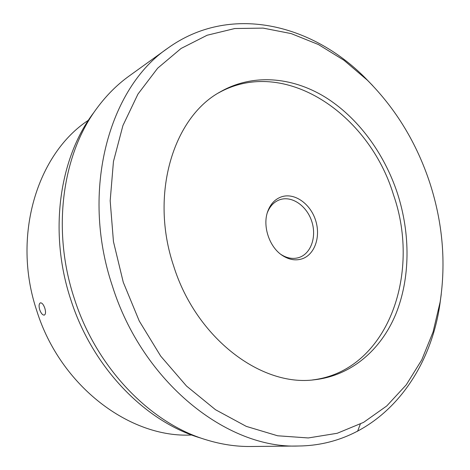 <?xml version="1.0" encoding="UTF-8"?>
<svg xmlns="http://www.w3.org/2000/svg" width="470" height="470" viewBox="0 0 470 470"><rect width="100%" height="100%" fill="white"/><g stroke="black" fill="none" stroke-linecap="round" stroke-linejoin="round"><path stroke-width="0.7" d="M218.344 93.025C284.039 55.854 369.109 113.711 393.537 194.956C421.473 274.709 387.121 371.006 312.491 379.948M282.118 196.63C294.937 192.782 310.359 203.886 315.546 220.154C320.916 236.363 314.965 254.376 302.322 258.759C295.748 260.938 289.062 259.816 282.27 255.404C269.228 247.003 262.26 225.759 267.788 211.265C270.673 203.61 275.449 198.734 282.118 196.63M267.248 212.928C269.739 206.424 273.763 202.076 279.333 199.885L280.537 199.48C292.499 195.867 306.922 206.201 311.763 221.388C316.78 236.522 311.181 253.33 299.367 257.396L298.309 257.73C292.528 259.264 286.706 258.147 280.849 254.376M88.448 120.226C37.271 153.667 11.585 236.11 36.783 310.811C60.377 386.528 130.325 438.422 191.731 434.991M44.815 308.161C45.896 311.916 45.743 314.224 44.35 315.088C42.652 315.229 41.113 313.478 39.733 309.836C38.71 306.064 38.934 303.732 40.397 302.85C42.018 302.727 43.493 304.501 44.815 308.161M200.373 437.94C145.371 421.725 92.349 367.564 70.758 299.543C48.463 232.309 59.232 158.049 93.665 112.724M167.925 48.099C109.169 87.655 80.206 190.397 112.318 285.819C142.557 382.498 227.298 449.014 298.491 446.012L250.71 446.5C236.21 446.659 221.488 444.461 206.542 439.902C150.535 423.405 96.35 367.998 74.254 298.374C51.43 229.566 62.404 153.631 97.472 107.495C106.813 94.963 117.371 84.471 129.144 76.011L167.925 48.099C229.577 3.719 311.081 23.406 365.108 77.791L372.775 85.704M298.491 446.012C374.449 445.243 428.446 381.094 439.75 305.271L441.236 294.349M440.149 301.946L433.064 332.008L421.743 359.914L406.25 384.842L386.763 405.945L363.592 422.365L337.207 433.281L308.267 437.952L277.617 435.778L246.292 426.384L215.495 409.711L186.525 386.058L160.711 356.131L139.273 321.039L123.263 282.253L113.452 241.598L110.18 200.766L113.446 161.551L122.923 125.549L137.951 94.1L157.662 68.191L181.067 48.469L207.117 35.244L234.777 28.523L263.1 28.106L291.218 33.605L318.378 44.515L343.952 60.26L367.399 80.229C395.904 108.834 416.743 143.15 429.921 183.188C442.699 222.868 446.112 262.454 440.149 301.946L439.75 305.271M173.642 265.979C149.495 194.551 173.271 117.388 220.072 91.985C252.22 73.426 291.459 76.698 324.588 96.773C357.717 117.171 384.196 153.085 397.538 193.646C410.574 234.136 410.345 278.54 395.693 314.389C380.841 349.98 351.249 375.683 314.501 379.76C261.455 387.086 196.201 338.377 173.642 265.979M357.582 431.29L360.308 424.122M281.037 254.523L282.27 255.404M267.312 212.704L267.788 211.265M367.399 80.229L365.108 77.791"/></g></svg>

